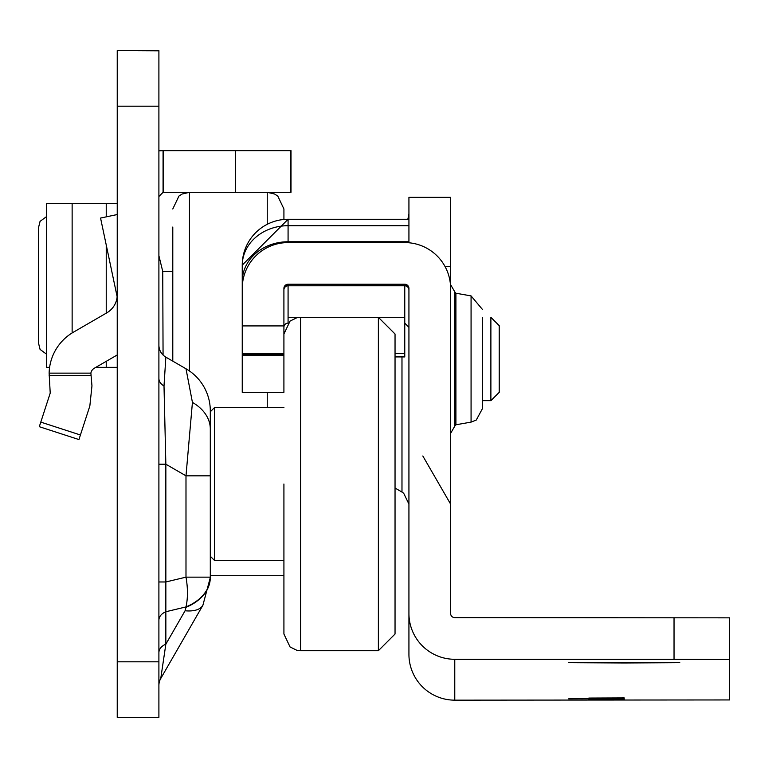 <?xml version="1.0" encoding="UTF-8"?>
<svg xmlns="http://www.w3.org/2000/svg" width="768" height="768" viewBox="0 0 768 768"><rect width="100%" height="100%" fill="white"/><g stroke="black" fill="none" stroke-linecap="round" stroke-linejoin="round"><path stroke-width="1.15" d="M158.899 345.11A13.891 13.891 0 0 0 165.85 357.139L164.006 385.978L165.85 464.208L165.85 581.971L185.99 577.152L185.99 475.834L192.432 402.384L185.99 368.774A48.614 48.614 0 0 1 210.298 410.87L210.298 577.536L202.896 605.251A48.614 20.304 -150.1 0 1 185.069 610.771L185.99 607.315A48.614 34.378 0 0 0 210.298 577.536L202.896 605.251L160.752 678.499L165.85 644.179A13.891 9.821 0 0 0 158.899 652.685M164.006 385.978A13.891 9.821 0 0 1 158.899 378.365L158.899 464.208L165.85 464.208L185.99 475.834L210.298 475.834L210.298 411.792L214.464 407.616L214.464 560.419L283.92 560.419M117.235 717.37L158.899 717.37L117.235 717.37L117.235 661.805L158.899 661.805L158.899 50.63L117.235 50.63L158.899 50.842M117.235 50.842L117.235 661.805M158.899 717.37L158.899 661.805M117.235 354.96L94.243 368.275A6.941 6.941 0 0 0 90.883 373.133L91.958 385.872L89.846 405.974L78.931 439.565L39.302 426.691L50.218 393.101L49.123 373.133A48.614 48.614 0 0 1 73.363 332.218L106.838 312.816A20.832 20.832 0 0 0 117.235 294.787M158.899 255.725L162.739 271.402L172.79 271.402M283.92 575.501A45.84 45.84 0 0 1 279.754 575.693L210.298 575.693M163.066 150.643L290.995 150.643L290.995 192.317L163.066 192.317L163.066 150.643L158.899 150.835M158.899 196.483L163.066 192.317M162.739 271.402L163.066 355.037M117.139 296.717L100.56 218.054L117.235 214.541M46.493 203.434L117.235 203.434M46.493 203.626L46.493 367.334L49.613 367.334M95.866 367.334L117.235 367.334M46.483 216.643L40.07 221.347L38.4 228.144L38.4 342.624L40.07 349.421L46.483 354.134M158.899 685.43A13.891 13.891 0 0 1 160.752 678.499M158.899 581.971L165.85 581.971L165.85 611.741A13.891 9.821 0 0 0 158.899 620.246M185.99 606.922A48.614 34.378 180 0 0 210.298 577.152L185.99 577.152A48.614 23.798 76.6 0 1 185.99 606.922L165.85 611.741L165.85 644.179L185.069 610.771M165.85 357.139L185.99 368.774M283.92 484.013L283.92 634.032L283.92 484.013M395.04 334.003L395.04 634.032L378.374 650.707L378.374 317.328L395.04 334.003M624.23 699.485L588.806 699.629L624.23 699.485M624.23 697.92L588.806 698.064L624.23 697.92M624.23 698.621L568.666 698.842L624.23 698.621M624.23 662.986L568.666 662.65L679.786 662.65L624.23 662.986M408.931 219.283L288.077 219.283L408.931 219.283L408.931 242.774L408.931 197.299L450.605 197.299L450.605 613.459A4.166 4.166 -0 0 0 454.771 617.626L729.6 617.837L729.6 699.946L454.771 700.157A45.84 45.84 180 0 1 408.931 654.326L408.931 613.459A45.84 45.84 -0 0 0 454.771 659.29L674.035 659.29L674.035 617.626M283.91 325.92L242.246 325.92L242.246 353.77L283.91 353.77L283.91 288.422A4.166 4.166 180 0 1 288.077 284.246L404.765 284.246A4.166 4.166 180 0 1 408.931 288.422L408.931 613.459M288.077 322.982L288.077 285.782A4.166 4.166 180 0 0 283.91 289.949A4.166 4.166 180 0 1 288.077 285.782L404.765 285.782A4.166 4.166 180 0 1 408.931 289.949A4.166 4.166 180 0 0 404.765 285.782L404.765 323.098L408.931 327.35M283.91 355.229L283.91 392.333L242.246 392.333L242.246 355.229L283.91 355.229L283.91 353.77M242.246 353.77L242.246 355.229M242.246 325.92L242.246 288.422A45.84 45.84 180 0 1 288.077 242.582L404.765 242.582A45.84 45.84 180 0 1 450.605 288.422M408.931 225.706L288.077 225.706L288.077 219.283A45.84 45.84 -0 0 0 242.246 265.123L242.246 288.422M283.91 327.274A4.166 4.166 180 0 1 287.971 323.107M729.6 659.51L674.035 659.29M408.931 242.678L407.702 242.678L408.931 242.678M408.931 288.509A4.166 4.166 -0 0 0 404.765 284.342L407.683 285.542L408.931 288.509A4.166 4.166 -0 0 0 404.765 284.342L404.765 284.246M404.765 285.782L404.765 284.342L288.077 284.342A4.166 4.166 -0 0 0 283.91 288.509A4.166 4.166 -0 0 1 288.077 284.342L288.077 284.246M404.765 356.928L395.04 356.928L404.765 356.928L404.765 317.309L288.077 317.309M283.92 352.061L283.92 327.101L283.92 352.061M283.92 242.774L283.92 241.92L283.92 242.774M172.79 227.04L172.79 361.152L172.79 227.04M283.92 219.475L283.92 208.982L277.776 196.061L274.579 194.016L267.245 192.317L267.245 224.294M499.219 358.867L499.219 392.342L490.886 400.675L490.886 317.328L499.219 325.67L499.219 358.867M482.554 317.328L482.554 408.432L476.266 420.048L471.072 422.112L471.072 295.901L455.914 293.222L455.914 424.781L454.771 426.154L454.771 291.859L450.605 284.64M450.605 311.904L450.672 285.696M450.605 385.296L450.605 332.15M450.605 432.384L450.672 405.802M482.554 408.432L482.554 400.675L490.886 400.675M210.298 429.014A48.614 34.378 180 0 0 192.432 402.384M290.784 150.643L290.784 192.317M235.44 150.643L235.44 192.317M163.21 150.643L163.21 192.317M117.235 106.195L158.899 106.195M49.123 373.133L90.883 373.133M40.79 422.112L80.419 434.986M90.864 375.37L49.123 375.37M106.234 203.434L106.234 216.854M106.234 244.982L106.234 313.171M106.234 361.325L106.234 367.334M72.134 203.434L72.134 332.947M283.92 334.003L290.064 321.072L296.822 317.76L300.586 317.328L300.586 650.707L378.374 650.707M401.981 356.928L401.981 492.067L403.67 493.21L408.931 504.096M729.389 659.501L729.389 617.827M454.771 659.29L454.771 700.157M283.91 353.693L242.246 353.693M445.008 266.467L450.605 266.467M408.931 289.728A4.166 4.147 -0 0 0 404.765 285.581L288.077 285.782M404.765 284.342L288.077 284.342L288.077 285.581A4.166 4.147 -0 0 0 283.91 289.728M408.931 241.757L288.077 241.757L288.077 242.582M242.246 265.488A45.84 39.792 180 0 1 288.077 225.706L288.077 241.757A45.84 39.792 180 0 0 242.246 281.549M242.246 354.739L283.91 354.739M395.04 356.65L404.765 356.65M395.04 353.626L404.765 353.626M267.245 407.616L267.245 392.333M189.466 370.973L189.466 192.317L182.131 194.016L178.934 196.061L172.79 208.982M46.483 203.482L46.483 367.286M214.464 407.616L283.92 407.616M210.298 556.243L214.464 560.419M300.586 650.707L296.822 650.275L290.064 646.963L283.92 634.032M408.931 197.299L450.605 197.299M288.077 219.283L242.246 265.123M288.077 284.342L285.158 285.542L283.91 288.509M422.822 455.981L450.605 504.096M395.04 488.054L401.981 492.067M407.846 219.283L408.931 213.907M455.914 293.222L454.771 291.859M471.072 422.112L455.914 424.781M471.072 295.901L482.554 309.581M454.771 426.154L450.605 433.363"/></g></svg>
